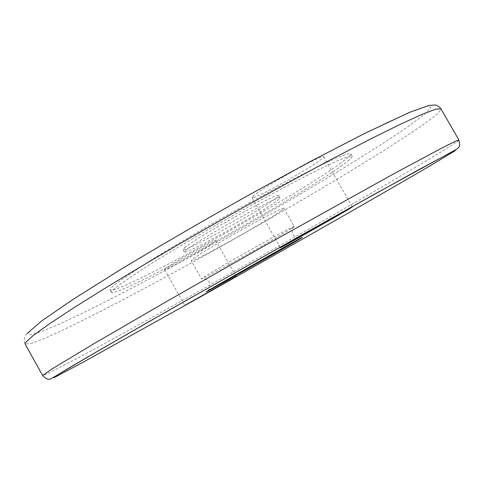 <?xml version="1.0" encoding="UTF-8"?>
<svg xmlns="http://www.w3.org/2000/svg" width="484" height="484" viewBox="0 0 484 484"><rect width="100%" height="100%" fill="white"/><g stroke="black" fill="none" stroke-linecap="round" stroke-linejoin="round"><path stroke-width="0.36" stroke-dasharray="2.42 1.81" d="M165.189 268.789L164.56 269.521C164.312 271.385 208.368 246.967 214.902 241.643L215.864 240.645C216.814 238.376 170.186 264.252 165.189 268.789M253.785 195.596L252.019 197.66C252.152 200.763 308.278 169.672 320.983 159.502C322.925 157.996 323.814 157.07 323.651 156.725C324.667 152.92 263.707 186.8 253.785 195.596M281.186 210.764C266.254 221.714 191.144 263.514 191.283 260.731L192.741 259.224C202.838 250.779 286.219 204.272 283.933 208.308L281.186 210.764M291.289 228.563C275.838 238.618 200.83 280.696 201.513 278.887L203.117 277.622C213.74 270.181 296.861 223.499 294.218 226.433L291.289 228.563M340.778 163.096C294.877 196.958 115.452 296.214 110.104 289.94L111.756 287.314L118.187 282.033L145.303 263.792C169.963 248.207 204.847 227.601 240.1 207.884C275.221 188.343 307.122 171.675 327.486 162.098L339.986 156.568C346.048 154.227 349.648 153.295 350.779 153.773C351.172 154.868 347.839 157.978 340.778 163.096M342.085 165.383C296.014 198.966 116.626 298.307 111.465 292.372L113.153 289.801L119.615 284.586L146.791 266.448C171.487 250.918 206.396 230.342 241.649 210.613C276.763 191.059 308.641 174.343 328.963 164.693L341.438 159.103C347.476 156.725 351.051 155.751 352.164 156.193C352.527 157.239 349.17 160.301 342.085 165.383M185.796 250.325C195.82 241.123 282.087 193.177 280 197.895C280.145 198.216 279.226 199.13 277.241 200.624C262.038 212.452 184.573 255.377 184.38 251.995L185.796 250.325M184.428 247.899C194.38 238.564 280.653 190.654 278.639 195.512C278.802 195.845 277.889 196.77 275.91 198.277C260.779 210.225 183.303 253.12 183.031 249.605L184.428 247.899M27.044 333.597C24.073 336.67 23.444 340.167 25.15 344.094L31.23 343.501L45.871 337.814L67.385 327.91C100.932 311.672 146.005 287.919 193.636 261.699C276.818 215.761 368.13 161.952 415.919 129.633C432.938 118.078 441.281 111.151 440.954 108.846M28.756 332.333L38.575 323.379L60.627 307.667L94.846 285.493L139.749 257.99L192.251 227.129C229.731 205.676 266.315 185.299 302.01 165.994L349.72 141.001L387.678 122.264L413.953 110.6L428.11 105.984L430.827 107.793L423.476 115.083L407.716 126.79C360.392 159.617 266.974 214.823 183.484 260.501C147.166 280.29 114.49 297.376 85.462 311.75L60.282 323.669L41.273 331.673L30.177 334.855L28.756 332.333M458.892 140.045C458.487 141.074 449.485 146.882 431.879 157.457C382.499 187.102 290.485 239.852 207.563 286.401C160.107 313.021 115.501 337.693 82.71 355.359L47.922 373.473L42.652 375.536M207.932 290.684C208.537 288.373 211.084 291.271 209.288 282.154C206.825 279.129 204.236 278.04 201.513 278.881L191.283 260.731M283.933 208.308L294.224 226.433C292.1 228.327 291.695 231.11 293.02 234.776C295.899 237.583 297.618 238.733 298.162 238.219L301.036 238.013M164.56 269.521L184.785 305.471M252.019 197.66L280.393 247.699M111.465 292.372L110.104 289.94M280 197.895L278.639 195.512M184.38 251.995L183.031 249.605M352.164 156.193L350.779 153.773M323.651 156.725L352.291 206.952M215.864 240.645L236.095 276.461"/><path stroke-width="0.73" d="M185.547 304.974L236.095 276.461L185.547 304.974M282.541 246.308L280.393 247.699C279.383 248.794 335.358 217.231 349.158 208.937L352.291 206.952C354.476 205.186 293.625 239.519 282.541 246.308M299.233 239.362C280.599 250.537 191.743 300.497 208.392 290.406L270.272 255.026C295.924 240.615 308.604 233.79 299.233 239.362M458.892 140.045L440.954 108.846L435.939 109.13L422.617 114.109L400.619 124.122L370.133 139.204L332.084 158.982C303.462 174.252 273.055 190.871 240.869 208.84C208.507 227.123 177.41 245.049 147.578 262.618L107.242 286.897L74.022 307.642L49.174 324.002L33.148 335.575L25.755 342.327L25.15 344.094L42.652 375.536L51.812 369.068L94.114 343.586L168.747 300.268L262.443 246.931L390.842 175.414L442.037 147.929L454.621 141.637L458.892 140.045C459.848 144.359 459.794 146.755 458.735 147.239L457.102 148.981L375.759 193.485L304.732 233.264L149.913 321.116L92.958 353.943L52.931 377.689C50.403 378.633 48.588 381.622 42.652 375.536M430.101 165.824L455.39 150.542L453.889 150.845L415.786 171.324L331.685 218.127L169.067 310.159L88.064 356.793L64.832 370.472L53.791 377.278L54.033 377.689L82.105 362.764L203.129 295.367C286.159 248.643 380.521 194.871 430.101 165.824M301.036 238.013L254.856 264.821L207.932 290.684M440.954 108.846C438.94 106.407 437.01 105.131 435.17 105.022L429.036 105.409L409.954 112.167L364.918 133.306L310.722 161.323L246.665 196.244C201.338 221.769 159.145 246.308 120.074 269.86L72.552 299.723L41.57 321.001L27.044 333.597"/></g></svg>
